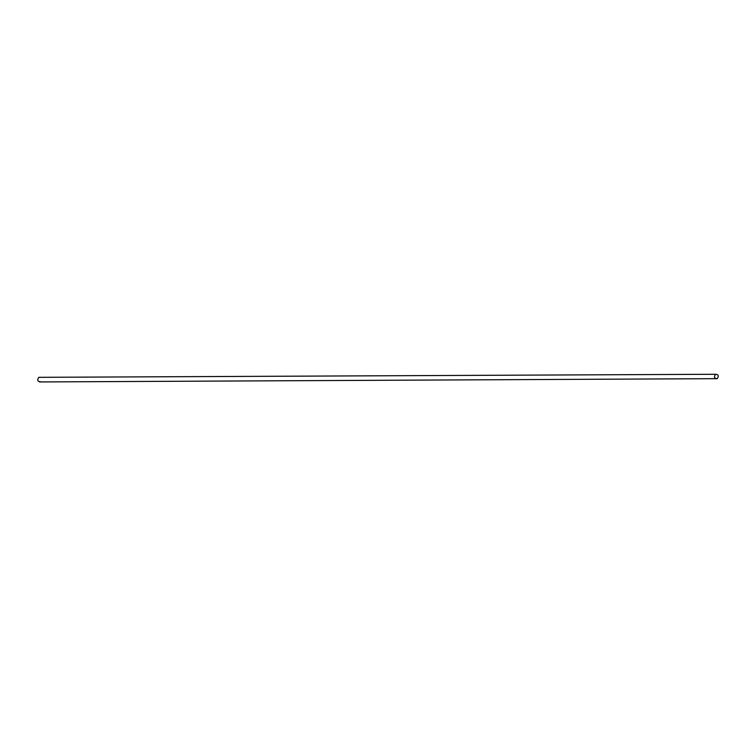 <?xml version="1.0" encoding="UTF-8"?>
<svg xmlns="http://www.w3.org/2000/svg" width="756" height="756" viewBox="0 0 756 756"><rect width="100%" height="100%" fill="white"/><g stroke="black" fill="none" stroke-linecap="round" stroke-linejoin="round"><path stroke-width="1.13" d="M715.545 374.277C718.446 374.437 719.003 375.902 717.217 378.671C714.316 378.51 713.758 377.046 715.545 374.277L38.783 377.329C36.997 380.098 37.554 381.563 40.455 381.723M717.217 378.671L39.633 381.941"/></g></svg>

